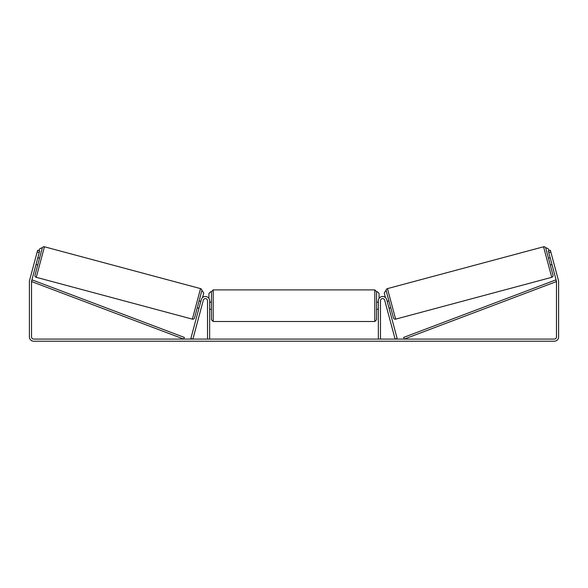<?xml version="1.0" encoding="UTF-8"?>
<svg xmlns="http://www.w3.org/2000/svg" width="588" height="588" viewBox="0 0 588 588"><rect width="100%" height="100%" fill="white"/><g stroke="black" fill="none" stroke-linecap="round" stroke-linejoin="round"><path stroke-width="0.88" d="M201.272 299.623A4.263 4.263 0 0 1 209.644 300.725L209.644 339.085L207.52 339.085L207.52 300.725A2.131 2.131 0 0 0 203.33 300.174L192.901 339.085L190.843 338.534L201.272 299.623M386.728 299.623A4.263 4.263 0 0 0 378.356 300.725L378.356 339.085L380.48 339.085L380.48 300.725A2.131 2.131 0 0 1 384.67 300.174L395.099 339.085L397.157 338.534L386.728 299.623M395.636 319.144L387.455 288.612L543.555 246.784A1.779 1.779 0 0 1 545.73 248.04L552.992 275.14A1.779 1.779 0 0 1 551.735 277.315L395.636 319.144A1.779 1.779 0 0 1 393.46 317.887L386.198 290.788L385.515 290.972L384.258 293.147L385.434 297.528M387.455 288.612A1.779 1.779 0 0 0 386.198 290.788M548.442 258.161L550.155 257.698M550.28 265.026L551.992 264.563M387.198 301.365L388.911 300.909M389.035 308.23L390.755 307.767M387.463 302.35L388.771 307.245M550.419 258.683L551.728 263.586M39.227 252.553L37.169 252.002L37.625 250.29L39.683 250.841L31.605 280.998A2.131 2.131 0 0 0 31.531 281.549L31.531 336.953A2.131 2.131 0 0 0 33.663 339.085L554.337 339.085A2.131 2.131 0 0 0 556.469 336.953L556.469 281.549A2.131 2.131 0 0 0 556.395 280.998L548.317 250.841L550.375 250.29L550.831 252.002L548.773 252.553M37.169 252.002L29.547 280.447A4.263 4.263 0 0 0 29.4 281.549L29.4 336.953A4.263 4.263 0 0 0 33.663 341.216L554.337 341.216A4.263 4.263 0 0 0 558.6 336.953L558.6 281.549A4.263 4.263 0 0 0 558.453 280.447L550.831 252.002M192.364 319.144L200.545 288.612L44.445 246.784A1.779 1.779 0 0 0 42.27 248.04L35.008 275.14A1.779 1.779 0 0 0 36.265 277.315L192.364 319.144A1.779 1.779 0 0 0 194.54 317.887L201.802 290.788L202.485 290.972L203.742 293.147L202.566 297.528M200.545 288.612A1.779 1.779 0 0 1 201.802 290.788M39.558 258.161L37.845 257.698M37.581 258.683L36.272 263.586M37.72 265.026L36.008 264.563M200.802 301.365L199.089 300.909M198.964 308.23L197.245 307.767M200.537 302.35L199.229 307.245M211.423 305.701L211.423 291.67L213.201 289.891L213.201 321.504L211.423 319.725L211.423 305.701M213.201 321.504L374.799 321.504L374.799 289.891L376.577 291.67L376.577 319.725L376.577 309.251L378.356 309.251M209.644 303.158L209.644 308.237M378.356 308.237L378.356 303.158M38.999 250.657L39.411 249.114L41.586 247.857L42.27 248.04M208.938 298.373L208.938 293.441L210.71 291.67M377.29 291.67L379.062 293.441L379.062 298.373M549.001 250.657L548.589 249.114L546.414 247.857L545.73 248.04M31.531 281.549L183.743 339.085L184.367 337.424L32.156 279.888L31.531 281.549M556.469 281.549L404.257 339.085L403.633 337.424L555.844 279.888L556.469 281.549M543.555 246.784L551.735 277.315M44.445 246.784L36.265 277.315M374.799 289.891L213.201 289.891M211.423 302.144L209.644 302.144M378.356 302.144L376.577 302.144M211.423 309.251L209.644 309.251M374.799 321.504L376.577 319.725"/></g></svg>
